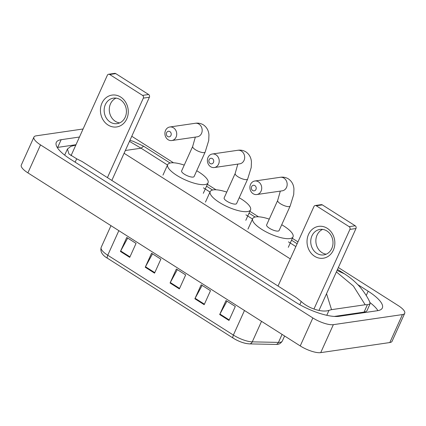 <?xml version="1.0" encoding="UTF-8"?>
<svg xmlns="http://www.w3.org/2000/svg" width="426" height="426" viewBox="0 0 426 426"><rect width="100%" height="100%" fill="white"/><g stroke="black" fill="none" stroke-linecap="round" stroke-linejoin="round"><path stroke-width="0.64" d="M248.811 343.782A13.201 3.988 -155.7 0 1 233.315 338.212A4.026 1.64 122.4 0 1 233.24 338.169L107.608 258.337A4.026 1.64 -57.6 0 1 107.746 255.233L233.379 335.07A4.026 1.64 122.4 0 0 233.24 338.169C238.901 341.625 244.316 343.532 249.487 343.888A4.026 3.131 91.2 0 0 252.272 341.86L278.46 342.397A16.097 4.867 24.3 0 0 280.052 342.312A16.097 4.867 24.3 0 0 282.316 341.05L284.6 335.992M120.43 251.462L126.746 237.479L136.048 243.39L129.733 257.373L120.43 251.462A3.222 1.31 122.4 0 1 120.675 250.973L129.962 256.873M194.874 298.77L201.189 284.786L210.492 290.697L204.182 304.681L194.874 298.77A3.222 1.31 122.4 0 1 195.119 298.28L204.405 304.18M219.688 314.537L226.004 300.554L235.312 306.464L228.996 320.448L219.688 314.537A3.222 1.31 122.4 0 1 219.933 314.047L229.22 319.947M145.245 267.23L151.56 253.246L160.863 259.162L154.553 273.146L145.245 267.23A3.222 1.31 122.4 0 1 145.49 266.74L154.776 272.645M170.059 282.997L176.375 269.014L185.677 274.93L179.367 288.913L170.059 282.997A3.222 1.31 122.4 0 1 170.304 282.513L179.591 288.413M177.333 269.621L170.304 282.513M152.513 253.853L145.49 266.74M226.962 301.161L219.933 314.047M202.148 285.393L195.119 298.28M127.699 238.086L120.675 250.973M338.356 267.539L398.108 305.511A16.097 4.867 -155.7 0 1 404.7 313.318A16.097 4.867 -155.7 0 1 402.437 314.58L333.35 324.665A16.097 4.867 -155.7 0 1 312.86 317.956L40.518 144.893A16.097 4.867 -155.7 0 1 33.926 137.092A16.097 4.867 -155.7 0 1 36.189 135.83L83.091 128.987M404.7 313.318L392.074 341.285A16.097 4.867 -155.7 0 1 389.811 342.547L320.719 352.632A16.097 4.867 -155.7 0 1 300.234 345.928L27.892 172.865A16.097 4.867 -155.7 0 1 21.3 165.059L33.926 137.092M131.767 136.267L173.51 162.791M207.377 184.309L216.003 189.794M249.87 211.312L258.497 216.797M292.364 238.315L297.971 241.883M79.46 137.028L61.158 139.701A34.607 10.464 24.3 0 0 56.296 142.412A34.607 10.464 24.3 0 0 70.46 159.191L295.037 301.896A34.607 10.464 24.3 0 0 339.085 316.31L377.468 310.708A34.607 10.464 24.3 0 0 382.335 307.998A34.607 10.464 24.3 0 0 368.165 291.219L357.686 284.557M377.921 310.634A34.607 10.464 24.3 0 0 369.97 302.577M75.988 144.723L57.686 147.391A34.607 10.464 24.3 0 0 57.233 147.465M334.309 316.438L364.07 312.093A21.731 6.571 24.3 0 0 367.127 310.389L370.018 303.978L367.398 304.718L365.167 304.75L353.426 286.086L336.386 271.905M326.54 293.7L331.534 309.659L329.016 310.32C322.865 312.716 309.185 309.015 301.251 301.512L296.389 297.705L82.042 161.497L76.675 158.802L68.937 153.946L67.452 148.988L70.945 146.326L75.839 145.053M337.051 270.43L344.522 273.865C349.384 277.012 353.489 280.297 356.855 283.721C361.008 287.561 367.313 296.187 369.779 302.103L370.018 303.978M331.534 309.659L365.167 304.75M170.091 163.025L143.621 146.203L141.059 148.205L129.472 141.357M344.522 273.865L337.509 269.413M327.253 228.315A16.097 13.872 81.7 0 1 333.345 250.184A16.097 13.872 81.7 0 1 314.622 256.282A16.097 13.872 81.7 0 1 308.53 234.412A16.097 13.872 81.7 0 1 327.253 228.315M316.822 253.348A12.876 11.097 -98.3 0 0 323.733 254.902A12.876 11.097 -98.3 0 0 332.882 244.641A12.876 11.097 -98.3 0 0 326.923 230.977A12.876 11.097 -98.3 0 0 320.011 229.422A12.876 11.097 -98.3 0 0 310.863 239.684A12.876 11.097 -98.3 0 0 316.822 253.348M326.241 254.178A12.876 11.097 81.7 0 1 321.944 252.602A12.876 11.097 81.7 0 1 315.868 240.434A12.876 11.097 81.7 0 1 322.626 229.396M313.962 309.026L349.916 229.401A2.013 1.736 -98.3 0 0 349.155 226.664L355.215 225.78A2.013 1.736 81.7 0 1 355.976 228.517L318.983 310.442M316.273 205.774A2.013 1.736 -98.3 0 0 315.192 205.529L321.252 204.645A2.013 1.736 81.7 0 1 322.333 204.885L316.273 205.774L349.155 226.664M315.192 205.529A2.013 1.736 -98.3 0 0 313.935 206.535L278.034 286.038M322.333 204.885L355.215 225.78M254.892 185.624A2.817 2.428 -98.3 0 0 251.612 186.689A2.817 2.428 -98.3 0 0 252.682 190.518A2.817 2.428 -98.3 0 0 255.957 189.448A2.817 2.428 -98.3 0 0 254.892 185.624M253.124 193.718A6.843 5.895 81.7 0 1 249.955 186.46A6.843 5.895 81.7 0 1 254.817 181.007A6.843 5.895 81.7 0 1 258.491 181.833A6.843 5.895 81.7 0 1 261.655 189.091A6.843 5.895 81.7 0 1 256.793 194.544A6.843 5.895 81.7 0 1 253.124 193.718M290.143 206.083A6.843 2.066 24.3 0 1 289.179 206.615A6.843 2.066 24.3 0 1 280.473 203.766A6.843 2.066 24.3 0 1 277.672 200.449L266.623 224.923A6.843 2.066 24.3 0 0 270.664 228.959A6.843 2.066 24.3 0 0 278.13 231.089A6.843 2.066 24.3 0 0 279.094 230.551L290.143 206.083L293.722 194.517L293.935 188.915C293.62 184.596 291.778 181.252 288.407 178.883C285.915 177.376 283.199 176.843 280.271 177.291L254.817 181.007M281.714 224.752A22.131 6.694 -155.7 0 1 293.029 236.845A22.131 6.694 -155.7 0 1 289.92 238.576A22.131 6.694 -155.7 0 1 265.755 231.696A22.131 6.694 -155.7 0 1 252.687 218.629A22.131 6.694 -155.7 0 1 255.797 216.898A22.131 6.694 -155.7 0 1 269.243 219.118M212.393 158.616A2.817 2.428 -98.3 0 0 209.118 159.686A2.817 2.428 -98.3 0 0 210.183 163.515A2.817 2.428 -98.3 0 0 213.463 162.444A2.817 2.428 -98.3 0 0 212.393 158.616M210.625 166.715A6.843 5.895 81.7 0 1 207.462 159.452A6.843 5.895 81.7 0 1 212.324 153.999A6.843 5.895 81.7 0 1 215.993 154.83A6.843 5.895 81.7 0 1 219.161 162.088A6.843 5.895 81.7 0 1 214.299 167.54A6.843 5.895 81.7 0 1 210.625 166.715M247.65 179.074A6.843 2.066 24.3 0 1 246.686 179.612A6.843 2.066 24.3 0 1 237.98 176.763A6.843 2.066 24.3 0 1 235.179 173.446L224.129 197.92A6.843 2.066 24.3 0 0 228.166 201.956A6.843 2.066 24.3 0 0 235.637 204.086A6.843 2.066 24.3 0 0 236.6 203.548L247.65 179.074L251.223 167.514L251.436 161.907C251.122 157.593 249.279 154.249 245.909 151.88C243.416 150.367 240.706 149.84 237.777 150.287L212.324 153.999M239.215 197.749A22.131 6.694 -155.7 0 1 250.536 209.842A22.131 6.694 -155.7 0 1 247.426 211.573A22.131 6.694 -155.7 0 1 223.261 204.688A22.131 6.694 -155.7 0 1 210.194 191.625A22.131 6.694 -155.7 0 1 213.304 189.889A22.131 6.694 -155.7 0 1 226.749 192.115M169.899 131.613A2.817 2.428 -98.3 0 0 166.625 132.683A2.817 2.428 -98.3 0 0 167.69 136.506A2.817 2.428 -98.3 0 0 170.964 135.441A2.817 2.428 -98.3 0 0 169.899 131.613M168.132 139.712A6.843 5.895 81.7 0 1 164.963 132.449A6.843 5.895 81.7 0 1 169.825 126.996A6.843 5.895 81.7 0 1 173.499 127.821A6.843 5.895 81.7 0 1 176.662 135.085A6.843 5.895 81.7 0 1 171.8 140.537A6.843 5.895 81.7 0 1 168.132 139.712M205.151 152.071A6.843 2.066 24.3 0 1 204.192 152.609A6.843 2.066 24.3 0 1 195.481 149.76A6.843 2.066 24.3 0 1 192.68 146.443L181.63 170.911A6.843 2.066 24.3 0 0 185.672 174.953A6.843 2.066 24.3 0 0 193.143 177.078A6.843 2.066 24.3 0 0 194.102 176.545L205.151 152.071L208.729 140.511L208.942 134.904C208.628 130.585 206.786 127.246 203.415 124.871C200.923 123.364 198.207 122.832 195.278 123.279L169.825 126.996M196.721 170.741A22.131 6.694 -155.7 0 1 208.042 182.839A22.131 6.694 -155.7 0 1 204.927 184.57A22.131 6.694 -155.7 0 1 180.762 177.685A22.131 6.694 -155.7 0 1 167.695 164.622A22.131 6.694 -155.7 0 1 170.81 162.886A22.131 6.694 -155.7 0 1 184.25 165.112M120.67 97.037A16.097 13.872 81.7 0 1 126.762 118.907A16.097 13.872 81.7 0 1 108.039 125.01A16.097 13.872 81.7 0 1 101.947 103.14A16.097 13.872 81.7 0 1 120.67 97.037M110.233 122.076A12.876 11.097 -98.3 0 0 117.145 123.631A12.876 11.097 -98.3 0 0 126.298 113.364A12.876 11.097 -98.3 0 0 120.34 99.7A12.876 11.097 -98.3 0 0 113.428 98.145A12.876 11.097 -98.3 0 0 104.274 108.412A12.876 11.097 -98.3 0 0 110.233 122.076M119.658 122.901A12.876 11.097 81.7 0 1 115.361 121.325A12.876 11.097 81.7 0 1 109.285 109.162A12.876 11.097 81.7 0 1 116.042 98.124M107.432 177.631L143.333 98.124A2.013 1.736 -98.3 0 0 142.566 95.392L148.631 94.508A2.013 1.736 81.7 0 1 149.393 97.24L111.83 180.427M109.69 74.497A2.013 1.736 -98.3 0 0 108.609 74.252L114.669 73.368A2.013 1.736 81.7 0 1 115.75 73.613L109.69 74.497L142.566 95.392M108.609 74.252A2.013 1.736 -98.3 0 0 107.347 75.258L70.993 155.778M115.75 73.613L148.631 94.508M282.316 341.05C280.835 343.207 279.243 344.293 277.528 344.32L275.67 344.426A4.026 3.131 91.2 0 0 278.46 342.397L282.076 334.389M107.682 258.374A4.026 1.64 -57.6 0 1 107.608 258.337C102.192 255.206 100.041 251.569 101.154 247.431A16.097 4.867 24.3 0 0 107.746 255.233L118.838 230.658M244.476 310.495L233.379 335.07A16.097 4.867 24.3 0 0 252.272 341.86L261.537 321.337M125.345 150.5L141.059 148.205L167.514 165.016M203.447 187.85L210.013 192.025M245.94 214.853L252.506 219.028M288.439 241.861L295.857 246.574M124.088 153.275L290.292 258.891M40.518 144.893L27.892 172.865M312.86 317.956L300.234 345.928M333.35 324.665L320.719 352.632M402.437 314.58L389.811 342.547M366.232 295.506L368.165 291.219M57.686 147.391L61.158 139.701M326.769 315.299L329.016 310.32M299.797 304.728L301.251 301.512M75.157 162.168L76.675 158.802M364.07 312.093L367.398 304.718M355.976 228.517L349.916 229.401M282.278 190.827L282.246 190.827A6.843 5.895 -98.3 0 0 287.108 185.374A6.843 5.895 -98.3 0 0 283.94 178.116A6.843 5.895 -98.3 0 0 280.271 177.291M239.779 163.818L239.753 163.824A6.843 5.895 -98.3 0 0 244.615 158.371A6.843 5.895 -98.3 0 0 241.446 151.113A6.843 5.895 -98.3 0 0 237.777 150.287M171.8 140.537L197.275 136.815A6.843 5.895 -98.3 0 0 202.116 131.368A6.843 5.895 -98.3 0 0 198.953 124.11A6.843 5.895 -98.3 0 0 195.278 123.279M149.393 97.24L143.333 98.124M275.67 344.426L249.487 343.888M101.154 247.431L110.978 225.663M64.677 155.133L67.452 148.988M297.13 243.752L291.522 240.189M255.078 217.031L249.024 213.186M212.585 190.028L206.53 186.178M129.919 140.362L133.093 141.256L143.621 146.203M293.029 236.845L288.295 247.33M252.687 218.629L247.953 229.119M282.246 190.827L256.793 194.544M277.672 200.449L280.319 191.109M250.536 209.842L245.802 220.327M210.194 191.625L205.454 202.11M239.753 163.824L214.299 167.54M235.179 173.446L237.825 164.106M208.042 182.839L203.303 193.324M167.695 164.622L162.961 175.107M192.68 146.443L195.332 137.103"/></g></svg>
